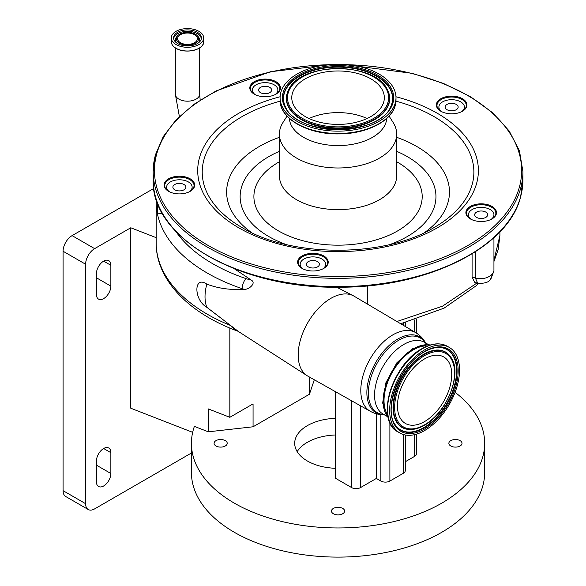 <?xml version="1.0" encoding="UTF-8"?>
<svg xmlns="http://www.w3.org/2000/svg" width="586" height="586" viewBox="0 0 586 586"><rect width="100%" height="100%" fill="white"/><g stroke="black" fill="none" stroke-linecap="round" stroke-linejoin="round"><path stroke-width="0.88" d="M176.042 44.551A16.196 9.347 0 0 0 193.688 46.572A16.196 9.347 0 0 0 203.686 37.936A16.196 9.347 0 0 0 198.94 31.329A16.196 9.347 0 0 0 181.294 29.3A16.196 9.347 0 0 0 171.302 37.936A16.196 9.347 0 0 0 176.042 44.551M177.668 43.613A13.896 8.021 0 0 0 192.809 45.349A13.896 8.021 0 0 0 201.386 37.936A13.896 8.021 0 0 0 197.321 32.267A13.896 8.021 0 0 0 182.173 30.523A13.896 8.021 0 0 0 173.595 37.936A13.896 8.021 0 0 0 177.668 43.613M195.336 34.186A11.097 6.409 0 0 0 177.851 35.548A11.097 6.409 0 0 0 179.646 43.247A11.097 6.409 0 0 0 194.222 43.811A11.097 6.409 0 0 0 197.13 35.548A11.097 6.409 0 0 0 195.336 34.186M180.503 42.749A9.881 5.706 0 0 0 191.27 43.987A9.881 5.706 0 0 0 197.372 38.72A9.881 5.706 0 0 0 194.479 34.684A9.881 5.706 0 0 0 183.711 33.446A9.881 5.706 0 0 0 177.609 38.72A9.881 5.706 0 0 0 180.503 42.749M162.454 213.531L157.422 213.868A174.672 100.843 180 0 1 156.169 201.789L156.169 242.912A174.672 100.843 0 0 0 230.642 325.523L206.821 307.291C193.622 299.937 193.556 274.966 206.821 284.129C217.75 288.268 229.522 290.004 242.143 289.352L244.062 289.279A38.251 22.085 180 0 1 242.143 288.671A174.672 100.843 180 0 1 207.327 273.098A174.672 100.843 180 0 1 157.422 213.868L157.334 202.58M307.892 376.153A46.184 26.663 -60 0 1 307.115 375.692A46.184 26.663 -60 0 1 300.845 338.488A46.184 26.663 -60 0 1 330.841 298.377A46.184 26.663 -60 0 1 353.277 295.732A46.184 26.663 -60 0 1 354.069 296.172L415.752 332.665A45.415 26.223 -60 0 0 392.906 334.833A45.415 26.223 -60 0 0 363.203 374.981A45.415 26.223 -60 0 0 370.337 411.328L307.892 376.153M234.371 268.784L251.145 280.013C257.034 283.075 248.318 290.107 244.062 289.279M206.821 307.291A40.793 23.55 -60 0 1 206.821 284.129M230.642 325.523L238.15 331.31L232.093 327.384M388.247 417.576A42.683 24.641 -60 0 1 386.701 382.665A42.683 24.641 -60 0 1 413.328 348.853A42.683 24.641 -60 0 1 430.117 345.051M427.619 345.923A41.438 23.923 120 0 0 413.328 349.871A41.438 23.923 120 0 0 387.749 414.976M424.601 349.871A49.407 28.524 120 0 0 392.32 393.411A49.407 28.524 120 0 0 399.894 433.003A49.407 28.524 120 0 0 424.601 430.556A49.407 28.524 120 0 0 456.875 387.016A49.407 28.524 120 0 0 449.301 347.425A49.407 28.524 120 0 0 424.601 349.871M424.601 358.881A38.376 22.158 120 0 0 399.527 392.693A38.376 22.158 120 0 0 405.409 423.451A38.376 22.158 120 0 0 424.601 421.546A38.376 22.158 120 0 0 449.667 387.727A38.376 22.158 120 0 0 443.785 356.977A38.376 22.158 120 0 0 424.601 358.881M367.056 118.511A46.279 26.722 0 0 0 309.042 118.511M383.764 101.869A46.279 26.722 0 0 0 384.328 97.694A46.279 26.722 0 0 0 341.682 71.053A46.279 26.722 0 0 0 292.341 93.511A46.279 26.722 0 0 0 291.769 97.694A46.279 26.722 0 0 0 334.416 124.327A46.279 26.722 0 0 0 383.764 101.869M280.819 92.456A57.948 33.453 0 0 0 280.101 97.694A57.948 33.453 0 0 0 333.5 131.044A57.948 33.453 0 0 0 395.286 102.924A57.948 33.453 0 0 0 395.997 97.694A57.948 33.453 0 0 0 342.598 64.335A57.948 33.453 0 0 0 280.819 92.456M289.374 118.46A48.704 28.121 0 0 0 335.082 145.533A48.704 28.121 0 0 0 386.152 121.866A48.704 28.121 0 0 0 386.723 118.46M287.023 116.123L282.994 122.452A58.651 33.863 0 0 0 280.123 128.832A58.651 33.863 0 0 0 279.397 134.128A58.651 33.863 0 0 0 333.449 167.882A58.651 33.863 0 0 0 395.975 139.424A58.651 33.863 0 0 0 396.7 134.128A58.651 33.863 0 0 0 393.103 122.452L389.082 116.123M164.27 183.689A15.302 8.834 0 0 0 168.563 191.314A15.302 8.834 0 0 0 190.201 191.314A15.302 8.834 0 0 0 194.493 186.451A15.302 8.834 0 0 0 181.777 176.349A15.302 8.834 0 0 0 164.27 183.689M250.01 86.538A15.302 8.834 0 0 0 254.302 94.17A15.302 8.834 0 0 0 275.933 94.17A15.302 8.834 0 0 0 280.233 89.306A15.302 8.834 0 0 0 267.509 79.198A15.302 8.834 0 0 0 250.01 86.538M436.533 103.597A15.302 8.834 0 0 0 440.826 111.223A15.302 8.834 0 0 0 462.464 111.223A15.302 8.834 0 0 0 466.756 106.359A15.302 8.834 0 0 0 454.04 96.251A15.302 8.834 0 0 0 436.533 103.597M297.805 260.785A15.302 8.834 0 0 0 302.098 268.417A15.302 8.834 0 0 0 323.736 268.417A15.302 8.834 0 0 0 328.028 263.546A15.302 8.834 0 0 0 315.312 253.445A15.302 8.834 0 0 0 297.805 260.785M466.075 211.29A15.302 8.834 0 0 0 470.368 218.915A15.302 8.834 0 0 0 492.006 218.915A15.302 8.834 0 0 0 496.298 214.051A15.302 8.834 0 0 0 483.582 203.943A15.302 8.834 0 0 0 466.075 211.29M189.967 191.446A14.665 8.468 0 0 0 193.863 186.912A14.665 8.468 0 0 0 194.047 185.594A14.665 8.468 0 0 0 180.532 177.155A14.665 8.468 0 0 0 164.9 184.268A14.665 8.468 0 0 0 164.717 185.594A14.665 8.468 0 0 0 168.79 191.446M275.706 94.295A14.665 8.468 0 0 0 279.603 89.768A14.665 8.468 0 0 0 279.778 88.442A14.665 8.468 0 0 0 266.271 80.004A14.665 8.468 0 0 0 250.64 87.116A14.665 8.468 0 0 0 250.456 88.442A14.665 8.468 0 0 0 254.529 94.295M462.229 111.355A14.665 8.468 0 0 0 466.126 106.82A14.665 8.468 0 0 0 466.31 105.502A14.665 8.468 0 0 0 452.795 97.056A14.665 8.468 0 0 0 437.163 104.176A14.665 8.468 0 0 0 436.98 105.502A14.665 8.468 0 0 0 441.053 111.355M491.779 219.047A14.665 8.468 0 0 0 495.668 214.513A14.665 8.468 0 0 0 495.851 213.187A14.665 8.468 0 0 0 482.337 204.748A14.665 8.468 0 0 0 466.705 211.861A14.665 8.468 0 0 0 466.522 213.187A14.665 8.468 0 0 0 470.602 219.047M323.509 268.542A14.665 8.468 0 0 0 327.398 264.015A14.665 8.468 0 0 0 327.581 262.689A14.665 8.468 0 0 0 314.067 254.251A14.665 8.468 0 0 0 298.435 261.363A14.665 8.468 0 0 0 298.259 262.689A14.665 8.468 0 0 0 302.332 268.542M189.212 191.834A12.753 7.362 0 0 0 192.127 187.154A12.753 7.362 0 0 0 188.399 181.946A12.753 7.362 0 0 0 174.503 180.349A12.753 7.362 0 0 0 166.629 187.154A12.753 7.362 0 0 0 169.544 191.834M174.782 189.805A6.505 3.758 0 0 0 181.872 190.618A6.505 3.758 0 0 0 185.887 187.154A6.505 3.758 0 0 0 183.982 184.495A6.505 3.758 0 0 0 176.891 183.682A6.505 3.758 0 0 0 172.877 187.154A6.505 3.758 0 0 0 174.782 189.805M461.482 111.743A12.753 7.362 0 0 0 464.39 107.062A12.753 7.362 0 0 0 460.662 101.854A12.753 7.362 0 0 0 446.766 100.257A12.753 7.362 0 0 0 438.892 107.062A12.753 7.362 0 0 0 441.807 111.743M447.045 109.714A6.505 3.758 0 0 0 454.135 110.527A6.505 3.758 0 0 0 458.149 107.062A6.505 3.758 0 0 0 456.245 104.403A6.505 3.758 0 0 0 449.154 103.59A6.505 3.758 0 0 0 445.14 107.062A6.505 3.758 0 0 0 447.045 109.714M491.024 219.435A12.753 7.362 0 0 0 493.939 214.747A12.753 7.362 0 0 0 490.204 209.546A12.753 7.362 0 0 0 476.308 207.949A12.753 7.362 0 0 0 468.434 214.747A12.753 7.362 0 0 0 471.349 219.435M477.443 283.155L474.609 282.225L472.089 276.988A15.302 8.834 180 0 1 475.4 278.042C482.615 279.573 488.336 278.16 492.548 273.787L490.431 279.236C488.922 282.298 484.666 283.631 477.671 283.236L475.4 278.042L475.4 251.79M492.548 273.787L493.939 270.915L491.061 278.526L492.548 273.787M476.586 217.406A6.505 3.758 0 0 0 483.677 218.219A6.505 3.758 0 0 0 487.691 214.747A6.505 3.758 0 0 0 485.787 212.095A6.505 3.758 0 0 0 478.696 211.282A6.505 3.758 0 0 0 474.682 214.747A6.505 3.758 0 0 0 476.586 217.406M490.431 279.236L491.061 278.526M274.951 94.69A12.753 7.362 0 0 0 277.867 90.002A12.753 7.362 0 0 0 274.131 84.802A12.753 7.362 0 0 0 260.235 83.205A12.753 7.362 0 0 0 252.368 90.002A12.753 7.362 0 0 0 255.284 94.69M260.521 92.661A6.505 3.758 0 0 0 267.604 93.474A6.505 3.758 0 0 0 271.618 90.002A6.505 3.758 0 0 0 269.714 87.351A6.505 3.758 0 0 0 262.631 86.538A6.505 3.758 0 0 0 258.616 90.002A6.505 3.758 0 0 0 260.521 92.661M472.089 276.988L472.089 253.863M322.754 268.937A12.753 7.362 0 0 0 325.67 264.249A12.753 7.362 0 0 0 321.934 259.041A12.753 7.362 0 0 0 308.038 257.452A12.753 7.362 0 0 0 300.171 264.249A12.753 7.362 0 0 0 303.087 268.937M308.324 266.901A6.505 3.758 0 0 0 315.407 267.721A6.505 3.758 0 0 0 319.421 264.249A6.505 3.758 0 0 0 317.517 261.598A6.505 3.758 0 0 0 310.434 260.785A6.505 3.758 0 0 0 306.419 264.249A6.505 3.758 0 0 0 308.324 266.901M396.89 321.509L442.511 306.192L476.997 282.987M493.939 260.389L499.909 235.469L498.188 249.541L493.939 261.524M153.766 188.472L72.093 235.623L94.632 248.64A12.753 7.362 120 0 0 85.615 264.249L85.615 503.689A12.753 7.362 120 0 0 88.259 509.527A12.753 7.362 120 0 0 94.632 508.89L191.424 453.007M192.662 432.336L130.773 408.23L130.773 227.771L94.632 248.64M130.773 227.771L156.169 237.66M110.864 265.297A10.196 5.889 120 0 0 108.747 260.624A10.196 5.889 120 0 0 103.649 261.129A10.196 5.889 120 0 0 96.434 273.625L96.434 294.443A10.196 5.889 120 0 0 98.551 299.109A10.196 5.889 120 0 0 106.41 296.377A10.196 5.889 120 0 0 110.864 286.115L110.864 265.297L103.649 261.129M110.864 452.678A10.196 5.889 120 0 0 108.747 448.004A10.196 5.889 120 0 0 103.649 448.51A10.196 5.889 120 0 0 96.434 461.006L96.434 481.824A10.196 5.889 120 0 0 98.551 486.497A10.196 5.889 120 0 0 106.41 483.765A10.196 5.889 120 0 0 110.864 473.495L110.864 452.678L103.649 448.51M85.615 264.249L63.076 251.24L63.076 490.672L85.615 503.689M88.259 509.527L65.72 496.51A12.753 7.362 -60 0 1 63.076 490.672M63.076 251.24A12.753 7.362 -60 0 1 72.093 235.623M455.08 392.312A146.625 84.655 0 0 1 484.673 443.309A146.625 84.655 0 0 1 394.158 521.518A146.625 84.655 0 0 1 234.371 503.169A146.625 84.655 0 0 1 191.424 443.309A146.625 84.655 0 0 1 194.384 426.388L208.301 431.809L208.301 408.911L229.837 417.298L229.837 328.035M335.346 391.616L335.346 478.183L351.571 487.552A6.373 3.677 180 0 0 360.588 487.552L376.366 478.44L376.366 413.789M405.278 434.98L405.278 470.631A6.373 3.677 180 0 1 403.41 473.239L389.888 481.047A6.373 3.677 180 0 1 380.871 481.047L376.366 478.44M416.551 434.116L416.551 453.718A6.373 3.677 180 0 1 414.683 456.318L405.278 461.746M208.301 431.809L253.064 426.791L309.437 394.246L314.308 379.772M335.346 468.287A43.349 25.03 180 0 1 307.394 461.006A43.349 25.03 180 0 1 294.699 443.309A43.349 25.03 180 0 1 335.346 418.331M450.795 445.99A6.571 3.794 0 0 0 457.959 446.81A6.571 3.794 0 0 0 462.017 443.309A6.571 3.794 0 0 0 460.091 440.628A6.571 3.794 0 0 0 452.927 439.8A6.571 3.794 0 0 0 448.869 443.309A6.571 3.794 0 0 0 450.795 445.99M333.405 513.768A6.571 3.794 0 0 0 340.561 514.589A6.571 3.794 0 0 0 344.619 511.087A6.571 3.794 0 0 0 342.7 508.399A6.571 3.794 0 0 0 335.536 507.579A6.571 3.794 0 0 0 331.478 511.087A6.571 3.794 0 0 0 333.405 513.768M216.007 445.99A6.571 3.794 0 0 0 223.171 446.81A6.571 3.794 0 0 0 227.229 443.309A6.571 3.794 0 0 0 225.302 440.628A6.571 3.794 0 0 0 218.139 439.8A6.571 3.794 0 0 0 214.08 443.309A6.571 3.794 0 0 0 216.007 445.99M191.424 443.309L191.424 472.455A146.625 84.655 0 0 0 234.371 532.315A146.625 84.655 0 0 0 394.158 550.664A146.625 84.655 0 0 0 484.673 472.455L484.673 443.309M335.346 434.988A43.349 25.03 0 0 0 297.168 451.638M309.437 394.246L309.437 377.025M229.837 417.298L253.064 403.886L253.064 426.791M179.375 116.497L175.317 94.148A12.174 7.032 0 0 0 178.884 99.122A12.174 7.032 0 0 0 196.105 99.122A12.174 7.032 0 0 0 199.665 94.148L199.665 47.869M176.1 48.338A16.108 9.303 0 0 0 201.525 46.331M176.042 48.272A16.196 9.347 0 0 0 193.688 50.301A16.196 9.347 0 0 0 203.686 41.665C204.426 49.729 185.352 54.293 176.071 48.33C172.958 46.484 171.368 44.258 171.302 41.665A16.196 9.347 0 0 0 176.042 48.272M201.335 38.639A13.896 8.021 0 0 0 197.321 33.666A13.896 8.021 0 0 0 182.744 31.805A13.896 8.021 0 0 0 173.646 38.639M177.851 35.548L177.031 36.376A12.042 6.951 0 0 0 176.913 43.137M198.075 43.137A12.042 6.951 0 0 0 197.951 36.376L197.13 35.548M173.463 46.331A16.108 9.303 0 0 0 176.049 48.308M175.793 231.397A167.025 96.426 0 0 0 212.733 263.729A167.025 96.426 0 0 0 246.025 278.621A7.647 3.172 108.8 0 0 242.143 288.671L242.143 289.352M384.167 414.72A43.774 25.271 -60 0 1 367.678 384.072A43.774 25.271 -60 0 1 397.828 339.016A43.774 25.271 -60 0 1 425.604 342.949M384.006 414.624A43.078 24.868 -60 0 1 369.363 383.515A43.078 24.868 -60 0 1 398.846 340.173A43.078 24.868 -60 0 1 425.443 342.854M387.104 416.412L383.141 414.126A41.438 23.923 -60 0 1 376.791 380.922A41.438 23.923 -60 0 1 403.864 344.407A41.438 23.923 -60 0 1 424.579 342.356L428.542 344.641M421.854 348.838A48.733 28.135 120 0 0 388.73 418.734M422.535 348.685A49.407 28.524 120 0 0 390.261 392.217A49.407 28.524 120 0 0 397.828 431.809C375.062 420.946 392.268 364.096 422.023 348.633C431.662 343.191 440.064 342.392 447.235 346.238A49.407 28.524 120 0 0 422.535 348.685M424.601 351.432A47.495 27.425 120 0 0 391.016 409.607A47.495 27.425 120 0 0 424.601 428.996A47.495 27.425 120 0 0 458.186 370.821A47.495 27.425 120 0 0 424.601 351.432M439.375 347.461C434.739 347.366 429.736 348.838 424.389 351.9C400.575 364.309 383.149 407.944 394.964 424.389A46.558 26.883 120 0 0 424.161 427.97A46.558 26.883 120 0 0 456.135 380.548A46.558 26.883 120 0 0 439.375 347.461A46.558 26.883 120 0 0 424.542 351.732M394.861 424.213A46.353 26.758 120 0 0 423.817 427.604A46.353 26.758 120 0 0 455.622 380.534A46.353 26.758 120 0 0 439.17 347.461M423.817 425.304A43.532 25.132 120 0 0 425.26 424.432M451.22 357.746A43.532 25.132 120 0 0 451.11 357.57A43.532 25.132 120 0 0 423.817 354.215A43.532 25.132 120 0 0 393.917 398.568A43.532 25.132 120 0 0 409.585 429.494A43.532 25.132 120 0 0 409.79 429.501M409.585 429.494L409.995 429.509C414.566 429.589 419.364 428.183 424.389 425.29C446.437 413.591 462.515 374.029 451.323 357.921A43.327 25.015 120 0 0 424.161 354.581A43.327 25.015 120 0 0 394.4 398.722A43.327 25.015 120 0 0 409.995 429.509A43.327 25.015 120 0 0 424.161 425.333M424.601 355.599A42.39 24.473 120 0 0 394.627 407.519A42.39 24.473 120 0 0 424.601 424.821A42.39 24.473 120 0 0 454.575 372.908A42.39 24.473 120 0 0 424.601 355.599M288.122 93.123A50.557 29.19 0 0 0 330.138 126.517A50.557 29.19 0 0 0 387.983 102.257A50.557 29.19 0 0 0 345.96 68.862A50.557 29.19 0 0 0 288.122 93.123M387.287 89.497C375.267 61.786 300.83 61.786 288.81 89.497A51.495 29.732 0 0 0 287.184 93.555A51.495 29.732 0 0 0 329.991 127.572A51.495 29.732 0 0 0 388.914 102.858A51.495 29.732 0 0 0 387.287 89.497L387.471 89.841A51.693 29.842 0 0 0 387.375 89.673M288.722 89.673A51.693 29.842 0 0 0 288.627 89.841A51.693 29.842 0 0 0 286.994 93.914A51.693 29.842 0 0 0 329.962 128.063A51.693 29.842 0 0 0 389.104 103.253A51.693 29.842 0 0 0 387.471 89.841M390.269 107.626A54.513 31.476 0 0 0 391.895 103.51A54.513 31.476 0 0 0 346.575 67.5A54.513 31.476 0 0 0 284.203 93.657A54.513 31.476 0 0 0 285.829 107.626M392.085 103.143A54.71 31.585 0 0 0 346.612 67.009A54.71 31.585 0 0 0 284.012 93.262A54.71 31.585 0 0 0 285.741 107.458C297.695 136.362 378.41 136.362 390.357 107.458A54.71 31.585 0 0 0 392.085 103.143M393.016 102.718A55.648 32.127 0 0 0 346.758 65.954A55.648 32.127 0 0 0 283.082 92.661A55.648 32.127 0 0 0 329.347 129.425A55.648 32.127 0 0 0 393.016 102.718M395.997 100.023L395.257 105.436C391.294 121.602 365.796 134.099 338.378 133.908C307.482 134.436 279.427 118.562 280.101 100.023A57.948 33.453 0 0 0 333.5 133.374A57.948 33.453 0 0 0 395.286 105.253A57.948 33.453 0 0 0 395.997 100.023L395.997 97.694M287.997 116.885A57.274 33.065 0 0 0 338.049 133.872A57.274 33.065 0 0 0 388.1 116.885M279.397 134.128L279.397 175.763A58.651 33.863 0 0 0 333.449 209.524A58.651 33.863 0 0 0 395.975 181.067A58.651 33.863 0 0 0 396.7 175.763L396.7 134.128M279.397 161.751A84.15 48.579 0 0 0 254.939 188.985A84.15 48.579 0 0 0 324.886 244.574A84.15 48.579 0 0 0 421.166 204.184A84.15 48.579 0 0 0 396.7 161.751M279.397 151.327A97.899 56.52 0 0 0 241.351 187.747A97.899 56.52 0 0 0 286.034 244.472M390.071 244.472A97.899 56.52 0 0 0 434.746 205.43A97.899 56.52 0 0 0 396.7 151.327M424.638 232.495A111.428 64.328 0 0 0 448.1 202.075A111.428 64.328 0 0 0 396.7 137.314M279.397 137.314A111.428 64.328 0 0 0 227.998 181.953A111.428 64.328 0 0 0 251.46 232.495M280.137 101.151A135.827 78.421 0 0 0 203.891 159.817A135.827 78.421 0 0 0 242.003 227.536C291.389 257.781 384.709 257.781 434.094 227.536A135.827 78.421 0 0 0 472.206 184.356A135.827 78.421 0 0 0 395.968 101.151M280.123 96.763A140.34 81.022 0 0 0 199.438 157.883A140.34 81.022 0 0 0 316.096 250.588A140.34 81.022 0 0 0 476.66 183.235A140.34 81.022 0 0 0 395.975 96.763M328.285 64.716A183.594 106 0 0 0 156.711 153.979A183.594 106 0 0 0 309.327 275.252A183.594 106 0 0 0 519.386 187.146A183.594 106 0 0 0 347.82 64.716M155.451 154.902A184.868 106.733 0 0 0 153.18 171.603A184.868 106.733 0 0 0 323.545 278.006A184.868 106.733 0 0 0 520.646 188.296A184.868 106.733 0 0 0 522.924 171.603L519.467 150.917L509.249 131.059L492.701 112.768L470.448 96.683L443.324 83.388L412.31 73.345L343.301 64.372M522.924 179.931L520.617 196.852C508.348 247.57 427.15 287.741 339.55 287.199C240.472 289.11 150.763 238.041 153.18 179.931A184.868 106.733 0 0 0 323.545 286.334A184.868 106.733 0 0 0 520.646 196.625A184.868 106.733 0 0 0 522.924 179.931L522.924 171.603M367.466 285.843L367.466 304.097M246.025 278.621A30.597 17.668 0 0 0 251.145 280.013M351.571 400.758L351.571 487.552M360.588 405.834L360.588 487.552M380.871 414.602L380.871 481.047M389.888 422.572L389.888 481.047M403.41 323.076L403.41 325.362M403.41 434.519L403.41 473.239M414.683 319.919L414.683 332.035M414.683 434.622L414.683 456.318M96.434 465.167L110.864 473.495M96.434 277.786L110.864 286.115M203.686 41.665L203.686 37.936M171.302 41.665L171.302 37.936M175.317 94.148L175.317 47.869M199.665 94.148L200.185 100.074M238.106 331.295L307.115 375.692M384.834 414.698C379.691 414.932 374.864 413.811 370.337 411.328M388.306 417.833L382.651 403.007L385.888 382.753L396.89 362.741L412.507 348.663L427.289 344.531L430.373 344.978M397.828 431.809L399.894 433.003M447.235 346.238L449.301 347.425M280.101 100.023L280.101 97.694M153.18 179.931L153.18 171.603L155.488 154.682L163.26 136.611L176.261 119.632L194.083 104.249L216.183 90.889L270.498 71.734L332.797 64.372M192.127 187.154L192.127 189.769M166.629 187.154L166.629 189.769M438.892 107.062L438.892 109.677M464.39 107.062L464.39 109.677M468.434 214.747L468.434 217.369M493.939 214.747L493.939 217.369M493.939 237.66L493.939 270.915M277.867 92.625L277.867 90.002M252.368 92.625L252.368 90.002M156.169 201.789L156.213 199.321M325.67 264.249L325.67 266.872M425.919 343.528C423.553 338.964 420.162 335.346 415.752 332.665M499.909 231.822L499.909 235.469M300.171 264.249L300.171 266.872M478.542 283.434L476.279 285.704L444.122 308.119L400.678 323.743M238.18 331.317C188.846 313.422 155.905 279.705 156.169 242.912M336.708 287.199L353.277 295.732M405.278 322.6L405.278 326.468M416.551 319.333L416.551 333.156"/></g></svg>
